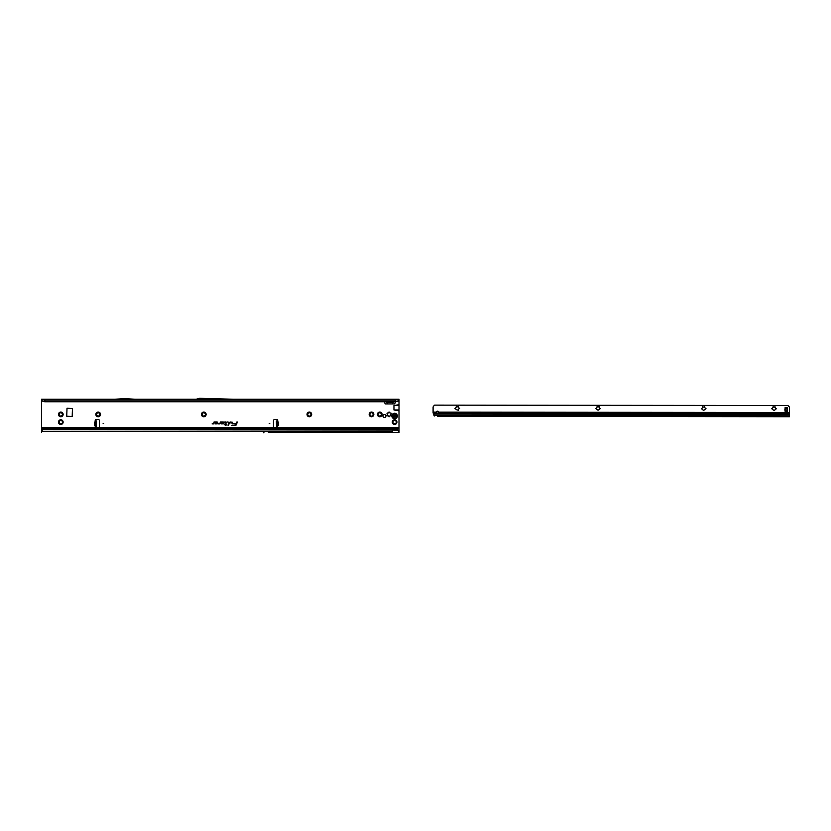 <?xml version="1.0" encoding="UTF-8"?>
<svg xmlns="http://www.w3.org/2000/svg" width="831" height="831" viewBox="0 0 831 831"><rect width="100%" height="100%" fill="white"/><g stroke="black" fill="none" stroke-linecap="round" stroke-linejoin="round"><path stroke-width="1.25" d="M59.105 414.877L59.24 414.607A1.569 1.569 0 0 1 59.24 414.222L58.772 413.246A2.337 2.337 0 0 0 58.772 415.583L59.105 414.877M59.375 415.739L58.772 415.583A2.337 2.337 0 0 0 62.824 415.583A2.337 2.337 0 0 0 60.798 412.072A2.337 2.337 0 0 0 58.772 413.246L59.853 413.163A1.569 1.569 0 0 1 60.185 412.965L60.798 412.072L61.401 412.965A1.569 1.569 0 0 1 61.743 413.163L62.824 413.246L62.356 414.222A1.569 1.569 0 0 1 62.356 414.607L62.824 415.583L61.743 415.666A1.569 1.569 0 0 1 61.401 415.853L60.798 416.747L60.185 415.853A1.569 1.569 0 0 1 59.853 415.666L59.375 415.739M59.105 422.584L59.24 422.304A1.569 1.569 0 0 1 59.24 421.919L58.772 420.943A2.337 2.337 0 0 0 58.772 423.28L59.105 422.584M59.375 423.446L58.772 423.28A2.337 2.337 0 0 0 62.824 423.28A2.337 2.337 0 0 0 60.798 419.78A2.337 2.337 0 0 0 58.772 420.943L59.853 420.86A1.569 1.569 0 0 1 60.185 420.673L60.798 419.78L61.401 420.673A1.569 1.569 0 0 1 61.743 420.86L62.824 420.943L62.356 421.919A1.569 1.569 0 0 1 62.356 422.304L62.824 423.28L61.743 423.363A1.569 1.569 0 0 1 61.401 423.561L60.798 424.454L60.185 423.561A1.569 1.569 0 0 1 59.853 423.363L59.375 423.446M96.5 414.877L96.635 414.607A1.569 1.569 0 0 1 96.635 414.222L96.167 413.246A2.337 2.337 0 0 0 96.167 415.583L96.5 414.877M96.77 415.739L96.167 415.583A2.337 2.337 0 0 0 100.219 415.583A2.337 2.337 0 0 0 98.193 412.072A2.337 2.337 0 0 0 96.167 413.246L97.248 413.163A1.569 1.569 0 0 1 97.58 412.965L98.193 412.072L98.806 412.965A1.569 1.569 0 0 1 99.138 413.163L100.219 413.246L99.751 414.222A1.569 1.569 0 0 1 99.751 414.607L100.219 415.583L99.138 415.666A1.569 1.569 0 0 1 98.806 415.853L98.193 416.747L97.58 415.853A1.569 1.569 0 0 1 97.248 415.666L96.77 415.739M202.089 414.877L202.224 414.607A1.569 1.569 0 0 1 202.224 414.222L201.756 413.246A2.337 2.337 0 0 0 201.756 415.583L202.089 414.877M202.359 415.739L201.756 415.583A2.337 2.337 0 0 0 205.808 415.583A2.337 2.337 0 0 0 203.782 412.072A2.337 2.337 0 0 0 201.756 413.246L202.837 413.163A1.569 1.569 0 0 1 203.169 412.965L203.782 412.072L204.384 412.965A1.569 1.569 0 0 1 204.727 413.163L205.808 413.246L205.33 414.222A1.569 1.569 0 0 1 205.33 414.607L205.808 415.583L204.727 415.666A1.569 1.569 0 0 1 204.384 415.853L203.782 416.747L203.169 415.853A1.569 1.569 0 0 1 202.837 415.666L202.359 415.739M307.678 414.877L307.813 414.607A1.569 1.569 0 0 1 307.813 414.222L307.345 413.246A2.337 2.337 0 0 0 307.345 415.583L307.678 414.877M307.937 415.739L307.345 415.583A2.337 2.337 0 0 0 311.386 415.583A2.337 2.337 0 0 0 309.361 412.072A2.337 2.337 0 0 0 307.345 413.246L308.415 413.163A1.569 1.569 0 0 1 308.758 412.965L309.361 412.072L309.973 412.965A1.569 1.569 0 0 1 310.316 413.163L311.386 413.246L310.919 414.222A1.569 1.569 0 0 1 310.919 414.607L311.386 415.583L310.316 415.666A1.569 1.569 0 0 1 309.973 415.853L309.361 416.747L308.758 415.853A1.569 1.569 0 0 1 308.415 415.666L307.937 415.739M369.816 414.877L369.951 414.607A1.569 1.569 0 0 1 369.951 414.222L369.483 413.246A2.337 2.337 0 0 0 369.483 415.583L369.816 414.877M370.086 415.739L369.483 415.583A2.337 2.337 0 0 0 373.535 415.583A2.337 2.337 0 0 0 371.509 412.072A2.337 2.337 0 0 0 369.483 413.246L370.564 413.163A1.569 1.569 0 0 1 370.896 412.965L371.509 412.072L372.111 412.965A1.569 1.569 0 0 1 372.454 413.163L373.535 413.246L373.067 414.222A1.569 1.569 0 0 1 373.067 414.607L373.535 415.583L372.454 415.666A1.569 1.569 0 0 1 372.111 415.853L371.509 416.747L370.896 415.853A1.569 1.569 0 0 1 370.564 415.666L370.086 415.739M378.063 414.877L378.198 414.607A1.569 1.569 0 0 1 378.198 414.222L377.731 413.246A2.337 2.337 0 0 0 377.731 415.583L378.063 414.877M378.334 415.739L377.731 415.583A2.337 2.337 0 0 0 381.782 415.583A2.337 2.337 0 0 0 379.757 412.072A2.337 2.337 0 0 0 377.731 413.246L378.811 413.163A1.569 1.569 0 0 1 379.144 412.965L379.757 412.072L380.359 412.965A1.569 1.569 0 0 1 380.702 413.163L381.782 413.246L381.315 414.222A1.569 1.569 0 0 1 381.315 414.607L381.782 415.583L380.702 415.666A1.569 1.569 0 0 1 380.359 415.853L379.757 416.747L379.144 415.853A1.569 1.569 0 0 1 378.811 415.666L378.334 415.739M387.423 414.409A1.672 1.672 0 0 0 387.433 414.544L387.204 414.887A0.551 0.551 0 0 0 387.745 415.822L388.16 415.801A1.672 1.672 0 0 0 388.378 415.926L388.565 416.3A0.551 0.551 0 0 0 389.646 416.3L389.832 415.926A1.672 1.672 0 0 0 390.051 415.801L390.466 415.822A0.551 0.551 0 0 0 391.006 414.887L390.778 414.544A1.672 1.672 0 0 0 390.778 414.285L391.006 413.942A0.551 0.551 0 0 0 390.466 413.007L390.051 413.028A1.672 1.672 0 0 0 389.832 412.903L389.646 412.529A0.551 0.551 0 0 0 388.565 412.529L388.378 412.903A1.672 1.672 0 0 0 388.16 413.028L387.745 413.007A0.551 0.551 0 0 0 387.204 413.942L387.433 414.285A1.672 1.672 0 0 0 387.423 414.409M392.918 422.584L393.053 422.304A1.569 1.569 0 0 1 393.053 421.919L392.575 420.943A2.337 2.337 0 0 0 392.575 423.28L392.918 422.584M393.177 423.446L392.575 423.28A2.337 2.337 0 0 0 396.626 423.28A2.337 2.337 0 0 0 394.6 419.78A2.337 2.337 0 0 0 392.575 420.943L393.655 420.86A1.569 1.569 0 0 1 393.998 420.673L394.6 419.78L395.213 420.673A1.569 1.569 0 0 1 395.546 420.86L396.626 420.943L396.158 421.919A1.569 1.569 0 0 1 396.158 422.304L396.626 423.28L395.546 423.363A1.569 1.569 0 0 1 395.213 423.561L394.6 424.454L393.998 423.561A1.569 1.569 0 0 1 393.655 423.363L393.177 423.446M269.774 423.571L269.223 423.571L269.774 423.571M276.411 422.667L276.37 420.953L277.357 420.881A0.686 0.686 0 0 0 277.045 419.582L274.552 419.582A1.101 1.101 0 0 0 273.451 420.683L273.451 426.459A1.101 1.101 0 0 0 274.552 427.56L277.045 427.56A0.686 0.686 0 0 0 277.502 426.355L276.505 426.189L276.411 422.667L277.232 422.262L277.19 420.933L276.37 420.953M95.69 421.992L94.651 421.971L95.596 421.722L94.578 422.252L94.505 424.932L95.607 425.254M94.568 425.223L95.586 424.963L95.409 426.355A0.686 0.686 0 0 0 95.866 427.56L98.359 427.56A1.101 1.101 0 0 0 99.46 426.459L99.46 420.683A1.101 1.101 0 0 0 98.359 419.582L95.866 419.582A0.686 0.686 0 0 0 95.555 420.881L96.147 420.964M103.688 423.571L103.137 423.571L103.688 423.571M385.927 416.009A1.496 1.496 0 0 0 384.431 414.513A1.496 1.496 0 0 0 382.935 416.009A1.496 1.496 0 0 0 384.431 417.505A1.496 1.496 0 0 0 385.927 416.009M232.555 422.335L230.094 421.961L229.678 423.893L230.312 422.241L232.181 422.241L232.233 423.893L232.555 422.335M232.514 422.335L230.125 422.003L229.73 423.852L230.28 422.19L232.181 422.19L232.005 423.852L232.514 422.335M229.003 422.335L227.403 421.961L228.722 422.356L228.068 425.441L229.003 422.335M228.961 422.335L227.445 422.003L228.764 422.366L228.12 425.399L228.961 422.335M226.042 422.241L225.689 424.475L224.297 424.745L225.627 424.745L225.481 425.441L226.863 424.745L225.97 424.475L226.042 421.961L224.786 421.961L226.188 422.335L225.72 424.516L224.36 424.703L225.689 424.703L225.533 425.399L226.821 424.703L225.918 424.516L226.042 422.003L224.786 422.19L226.042 422.19M276.765 420.964L278.26 421.971L277.222 422.003M277.305 425.254L278.343 425.223L277.336 426.168L277.242 422.647M276.505 426.147L277.325 426.126L276.505 426.189M96.406 426.147L96.541 420.922L95.721 420.901L95.409 426.355L96.406 426.189M95.617 424.963L95.721 420.943M67.01 408.25L66.74 416.227L72.183 416.508L72.453 408.53L67.01 408.25M43.098 429.596L43.098 429.596A1.652 1.62 180 0 0 42.267 430.115L41.55 430.957L41.55 428.661L399.005 428.661L399.005 404.666L393.967 405.559L393.967 409.963L399.005 410.857M399.005 404.666L399.005 400.386L397.208 401.456L399.005 400.386M384.234 401.768L385.231 403.908L394.621 403.908L395.629 401.768M41.55 400.386L43.347 401.456L41.55 400.386L41.55 428.661M223.082 423.893A0.966 0.966 0 0 0 224.048 422.927A0.966 0.966 0 0 0 223.082 421.961L220.308 421.961L219.976 423.54L218.356 423.893L219.883 423.893L220.537 422.241L223.082 422.241A0.696 0.696 0 0 1 223.768 422.927A0.696 0.696 0 0 1 223.082 423.623L221.867 423.249L221.254 423.893L223.082 423.852A0.924 0.924 0 0 0 224.006 422.927A0.924 0.924 0 0 0 223.082 422.003L220.35 422.003L220.018 423.55L218.408 423.852L219.883 423.852L220.495 422.19L223.082 422.19A0.738 0.738 0 0 1 223.819 422.927A0.738 0.738 0 0 1 223.082 423.665L221.358 423.852L223.082 423.852M216.839 423.893A0.966 0.966 0 0 0 217.805 422.927A0.966 0.966 0 0 0 216.839 421.961L214.066 421.961L213.733 423.54L212.113 423.893L213.64 423.893L214.294 422.241L216.839 422.241A0.696 0.696 0 0 1 217.525 422.927A0.696 0.696 0 0 1 216.839 423.623L215.634 423.249L215.011 423.893L216.839 423.852A0.924 0.924 0 0 0 217.764 422.927A0.924 0.924 0 0 0 216.839 422.003L214.107 422.003L213.775 423.55L212.165 423.852L213.64 423.852L214.253 422.19L216.839 422.19A0.738 0.738 0 0 1 217.577 422.927A0.738 0.738 0 0 1 216.839 423.665L215.115 423.852L216.839 423.852M237.199 421.961L236.565 423.623L233.293 423.623L236.492 423.987A1.496 1.496 0 0 1 235.028 425.16L231.662 425.441L235.028 425.441A1.766 1.766 0 0 0 236.762 424.039L236.918 421.961M234.425 399.233L399.005 399.233L399.005 399.856M41.55 399.856L41.55 399.233L196.199 399.233M235.339 399.285L196.002 399.285L199.679 398.298L235.339 399.285M43.108 400.978L44.853 401.55L395.701 401.768L44.853 401.768L44.853 399.233M397.447 400.978L395.701 401.55L395.701 399.233M263.427 432.702A1.101 1.101 0 0 0 263.479 432.702L263.967 432.702M399.005 428.661L399.005 432.504L268.392 432.504L392.409 432.504L392.409 429.534L43.316 429.534M41.55 430.957L41.55 432.504M41.55 427.56L399.005 427.56M394.6 429.762L399.005 428.858M43.098 429.731A1.652 1.62 180 0 0 42.267 430.261L41.55 431.102M43.316 429.679L397.093 430.115L392.409 429.534M387.329 403.908L387.111 401.768M392.533 403.908L392.751 401.768M394.382 401.768L392.627 402.464L387.236 402.464L385.48 401.768M395.701 401.768L397.208 401.456M44.853 401.768L43.347 401.456M396.055 405.248L399.005 405.248M395.14 405.331L399.005 405.331M396.055 410.275L399.005 410.275M395.14 410.192L399.005 410.192M236.96 422.003L236.606 423.665L233.324 423.665L236.534 423.997A1.537 1.537 0 0 1 235.028 425.212L231.714 425.399L235.028 425.399A1.724 1.724 0 0 0 236.71 424.028L237.147 422.003M397.01 429.783L399.005 431.144M399.005 431.507L397.093 430.115M134.965 399.233L125.554 398.662A1.101 1.101 0 0 0 125.491 398.662L124.183 398.662A1.101 1.101 0 0 0 124.12 398.662L114.709 399.233M95.544 426.178L96.209 426.189M277.367 426.178L276.702 426.189M278.26 421.971L277.263 422.283L277.325 424.963L278.406 424.942L278.333 422.252L277.232 422.283M277.294 424.973L278.541 424.932L278.468 422.252M391.858 416.009A2.753 2.753 0 0 0 394.6 418.762A2.753 2.753 0 0 0 397.353 416.009A2.753 2.753 0 0 0 394.6 413.256A2.753 2.753 0 0 0 391.858 416.009M394.008 417.1A1.236 1.236 0 0 1 393.987 417.079A1.236 1.236 0 0 1 393.956 417.069L393.956 414.949A1.236 1.236 0 0 1 393.987 414.939L395.836 415.978A1.236 1.236 0 0 1 395.836 416.009L394.029 417.069A1.205 1.205 0 0 1 393.998 417.058L393.562 415.77M395.224 415.22L395.816 415.978A1.205 1.205 0 0 1 395.836 416.04L395.733 416.04A1.122 1.122 0 0 0 395.733 415.978L395.701 415.957A0.551 0.551 0 0 1 395.224 415.407L394.818 415.178A0.551 0.551 0 0 1 394.102 415.022L394.071 415.022A1.122 1.122 0 0 0 394.019 415.043L393.977 414.981A1.205 1.205 0 0 1 393.998 414.96A1.205 1.205 0 0 1 394.029 414.949L395.327 415.22M457.517 409.953L457.486 409.963A1.569 1.569 0 0 1 457.092 409.963L456.042 409.351A1.569 1.569 0 0 1 455.845 409.008L454.952 408.405L455.845 407.792A1.569 1.569 0 0 1 456.042 407.46L456.344 406.317L457.102 406.847A1.569 1.569 0 0 1 457.486 406.847L458.245 406.317L458.546 407.46A1.569 1.569 0 0 1 458.733 407.792L459.626 408.405L458.733 409.018A1.569 1.569 0 0 1 458.535 409.351L458.463 410.431L457.517 409.953M598.299 410.109L598.268 410.109A1.569 1.569 0 0 1 597.873 410.109L596.824 409.496A1.569 1.569 0 0 1 596.627 409.153L595.734 408.551L596.627 407.938A1.569 1.569 0 0 1 596.824 407.606L597.125 406.463L597.884 406.993A1.569 1.569 0 0 1 598.268 406.993L599.026 406.473L599.328 407.606A1.569 1.569 0 0 1 599.515 407.948L600.408 408.551L599.515 409.164A1.569 1.569 0 0 1 599.317 409.496L598.299 410.109M703.888 410.213L703.857 410.213A1.569 1.569 0 0 1 703.462 410.213L702.413 409.61A1.569 1.569 0 0 1 702.216 409.268L701.322 408.655L702.216 408.052A1.569 1.569 0 0 1 702.413 407.709L702.714 406.577L703.462 407.107A1.569 1.569 0 0 1 703.857 407.107L704.615 406.577L704.906 407.72A1.569 1.569 0 0 1 705.103 408.052L705.997 408.665L705.103 409.268A1.569 1.569 0 0 1 704.906 409.61L703.888 410.213M774.284 410.285L774.243 410.285A1.569 1.569 0 0 1 773.858 410.285L772.799 409.683A1.569 1.569 0 0 1 772.601 409.34L771.719 408.738L772.612 408.125A1.569 1.569 0 0 1 772.799 407.782L773.1 406.65L773.858 407.18A1.569 1.569 0 0 1 774.253 407.18L775.001 406.65L775.302 407.792A1.569 1.569 0 0 1 775.5 408.125L776.393 408.738L775.5 409.34A1.569 1.569 0 0 1 775.302 409.683L774.284 410.285M437.49 413.838A1.371 0.976 -179.9 0 0 438.861 412.893L438.789 412.124A1.371 1.371 0 0 0 436.192 412.114L436.119 412.893A1.371 0.976 -179.9 0 0 437.49 413.838M438.841 412.477A1.371 0.976 0.1 0 1 436.14 412.467M787.58 409.766A5.111 5.111 0 0 1 787.57 410.078A1.101 1.101 0 0 1 787.528 410.306A5.495 5.495 0 0 0 787.352 411.22L787.362 408.312A5.495 5.495 0 0 0 787.528 409.226A1.101 1.101 0 0 1 787.57 409.454A5.111 5.111 0 0 1 787.58 409.766M437.397 416.269L789.44 416.726L789.45 407.709A1.652 1.652 0 0 0 788.972 406.536L787.933 405.507L434.613 405.133L433.585 406.172A1.652 1.652 0 0 0 433.096 407.335L433.096 412.893A1.652 1.163 -179.9 0 0 433.574 413.589L434.239 416.04M442.985 412.903L442.902 414.004L789.44 414.368M785.129 407.564L785.108 408.312A5.495 5.495 0 0 1 784.931 409.226A1.101 1.101 0 0 0 784.89 409.454A5.111 5.111 0 0 0 784.89 410.078A1.101 1.101 0 0 0 784.931 410.296A5.495 5.495 0 0 1 785.098 411.22L785.129 407.564L787.331 407.564M437.096 413.215L438.664 412.789M442.985 413.89L433.969 413.994M276.401 422.283L277.232 422.262M397.956 401.165L399.005 401.165M41.55 401.165L42.599 401.165M94.37 424.932L94.443 422.252L95.648 422.283M44.853 400.137L395.701 400.137M41.55 429.762L42.693 429.762M41.55 431.507L392.409 431.507M399.005 405.559L393.967 405.559M399.005 409.963L393.967 409.963M96.417 425.597L95.596 425.576M96.531 421.473L95.7 421.452M276.37 421.109L277.201 421.088M276.494 425.597L277.315 425.576M394.019 415.043L394.008 415.074A0.551 0.551 0 0 1 393.78 415.77L393.78 416.248A0.551 0.551 0 0 1 394.008 416.933L393.904 416.892M393.78 415.77L393.956 414.949M392.367 416.009A2.233 2.233 0 0 0 394.6 418.242A2.233 2.233 0 0 0 396.834 416.009A2.233 2.233 0 0 0 394.6 413.776A2.233 2.233 0 0 0 392.367 416.009M394.974 416.933L394.102 416.985A0.551 0.551 0 0 1 394.818 416.84L395.224 416.611A0.551 0.551 0 0 1 395.701 416.061L395.733 416.04M789.44 413.267L443.068 412.903M433.969 415.448L789.44 415.812M789.44 414.513L433.969 414.139M785.129 409.091L787.331 409.091M785.129 410.441L787.331 410.441M785.129 411.065L787.331 411.065M785.129 408.468L787.331 408.468M785.129 411.968L787.331 411.968M433.096 412.114L436.192 412.114M438.789 412.124L789.45 412.488M436.119 412.893L433.096 412.893M442.902 412.903L438.861 412.893M382.468 399.233L383.018 399.264M96.541 420.922L95.721 420.901"/></g></svg>

